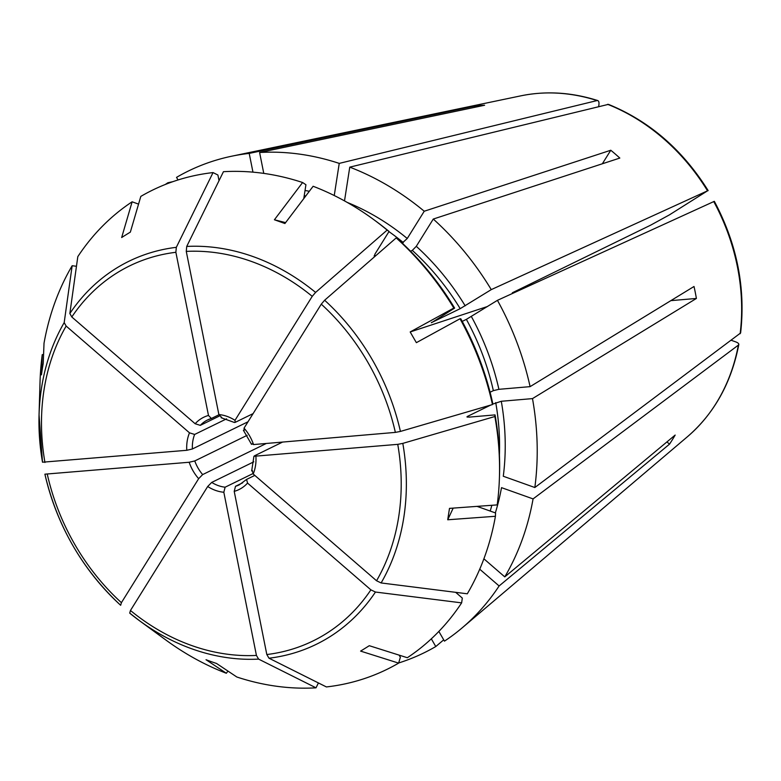 <?xml version="1.0" encoding="UTF-8"?>
<svg xmlns="http://www.w3.org/2000/svg" width="781" height="781" viewBox="0 0 781 781"><rect width="100%" height="100%" fill="white"/><g stroke="black" fill="none" stroke-linecap="round" stroke-linejoin="round"><path stroke-width="1.17" d="M303.77 198.618L305.927 184.736L302.608 182.52L274.404 219.764L285.602 222.624M221.775 417.581L218.875 414.565L186.268 251.404L186.718 246.445A1624296.572 874232.646 -94.9 0 1 223.444 171.693A266.751 220.105 63.9 0 1 302.608 182.52M598.666 106.499L598.91 104.888C599.232 101.901 598.627 100.456 597.084 100.564L339.237 163.395L334.248 195.523M597.807 100.593L597.084 100.564A193.834 159.939 63.9 0 0 520.81 95.848L231.684 156.21A268.176 221.277 63.9 0 1 249.207 153.398L252.956 172.142M244.228 430.194L244.043 428.144L321.274 304.16L324.632 300.236A1604321.345 415714.741 -49.1 0 1 396.192 237.912A266.751 220.105 63.9 0 1 453.82 308.056L410.191 331.954L487.559 306.474M244.043 428.144A40.231 33.192 63.9 0 1 253.532 444.565L395.362 432.391L400.419 431.434A1624242.937 278994.014 -11.3 0 0 492.469 404.558L492.645 402.937A262.231 216.376 63.9 0 0 460.81 318.794L460.009 318.765A266.751 220.105 63.9 0 1 492.469 404.558M460.009 318.765L416.38 342.664A216.259 47.739 -120.6 0 1 410.191 331.954M396.192 237.912L398.095 239.289A262.231 216.376 63.9 0 1 454.62 308.085L453.82 308.056M431.805 322.289A226.92 187.235 63.9 0 1 431.922 322.475L454.62 308.085M410.562 251.228L412.309 250.379L416.293 246.318L433.279 219.051A268.176 221.277 63.9 0 1 491.259 289.624L460.194 308.661L431.288 322.719M253.532 444.565L252.117 443.842M274.404 219.764A216.259 7.849 -161.4 0 0 284.919 223.522L313.122 186.268A266.751 220.105 63.9 0 1 373.474 219.412L375.69 221.043A262.231 216.376 63.9 0 1 389.055 231.459L374.792 254.362L374.997 256.373L374.216 256.432M373.474 219.412A266.751 220.105 63.9 0 1 387.151 230.092L389.055 231.459M402.205 243.067L407.252 238.498L424.239 211.231L610.781 150.245L602.346 163.776M608.399 104.371L349.761 167.144L344.509 200.902M512.346 292.777L650.553 225.211A260181.393 12300.135 150 0 1 669.395 214.892L707.537 190.818L491.259 289.624M708.123 190.632L707.537 190.818A193.834 159.939 63.9 0 0 607.598 104.322M253.962 456.28L397.754 444.35L402.811 443.383A1624242.937 278994.014 -11.3 0 0 494.861 416.517A266.751 220.105 63.9 0 1 499.44 477.084A266.751 220.105 63.9 0 1 497.204 504.897L449.495 508.382A216.259 21.292 -78.9 0 0 447.728 519.775L453.185 508.119M255.914 456.524A40.231 33.192 63.9 0 1 253.2 473.999L376.549 580.761L381.118 582.948A1604321.033 805432.394 31.9 0 0 467.302 593.794A266.751 220.105 63.9 0 0 495.427 516.28L447.728 519.775M494.861 416.517L495.037 414.896A262.231 216.376 63.9 0 1 499.528 474.34L499.44 477.084M495.037 414.896L468.834 417.152L467.468 416.419L490.644 405.095M466.931 416.917L467.468 416.419A226.92 187.235 63.9 0 1 467.594 417.171M492.508 404.177L501.295 401.278L532.486 398.603A268.176 221.277 63.9 0 1 534.839 487.52L503.286 476.254A231.049 190.642 63.9 0 0 501.295 401.278M254.499 455.801L282.585 442.075M462.225 321.391L466.374 319.361A226.92 187.235 63.9 0 1 493.348 390.646L498.903 389.319L530.094 386.644A268.176 221.277 63.9 0 0 497.438 300.334L466.374 319.361M490.077 392.238L493.348 390.646M714.303 201.342L497.438 300.334M740.583 332.999L534.839 487.52M235.501 486.299A36.102 29.785 63.9 0 0 239.298 484.825L246.581 479.417L247.548 483.078L370.887 589.85L375.456 592.037A1604321.345 805432.55 31.9 0 0 461.639 602.873A266.751 220.105 63.9 0 1 407.331 657.719L369.276 645.702A216.259 55.998 -42.4 0 1 360.588 651.1L398.642 663.118A266.751 220.105 63.9 0 1 326.399 686.938A1624296.904 874232.822 85.1 0 1 268.996 658.207L266.819 654.537L234.212 491.366L235.501 486.299L242.696 482.785M461.639 602.873L462.313 598.08L455.674 592.33M246.581 479.417L254.811 475.395M477.054 506.371L495.564 512.971L495.427 516.28M731.338 340.321L735.858 341.932C738.533 343.015 739.373 344.07 738.367 345.114L533.072 498.903L501.509 487.647A231.049 190.642 63.9 0 1 495.349 512.892M738.806 344.441L738.367 345.114A193.834 159.939 63.9 0 1 687.446 436.716L462.235 627.797A268.176 221.277 63.9 0 1 444.467 641.142L438.854 631.429M252.829 473.647L225.113 487.198L223.825 492.255L256.432 655.425L258.599 659.105A1624296.904 874232.822 85.1 0 0 316.012 687.827A266.751 220.105 63.9 0 1 236.848 677.01L216.542 663.469A216.259 138.862 -4 0 1 206.028 659.72L226.334 673.261A266.751 220.105 63.9 0 1 165.982 640.108L139.731 620.895A213.213 175.92 63.9 0 1 129.724 613.134L130.456 610.488L207.687 486.504L211.7 482.414L253.805 461.825M316.012 687.827L318.414 682.945M258.599 659.105A213.213 175.92 63.9 0 1 139.731 620.895L129.724 613.134M399.12 655.122L400.35 657.27L398.642 663.118M266.301 443.471L202.66 474.584L198.657 478.675L121.416 602.668L120.655 605.285C82.366 569.661 57.111 525.955 44.898 474.174L189.168 462.254L194.772 460.936L247.147 435.329M42.506 462.157A213.213 175.92 63.9 0 1 39.05 414.945L42.506 462.206L186.776 450.295A40.231 33.192 63.9 0 1 189.49 432.83L66.151 326.067L64.188 322.602A1604321.345 805432.55 -148.1 0 1 72.155 265.735L76.46 266.272M64.188 322.602A213.213 175.92 63.9 0 0 39.05 414.945L40.016 382.436A266.751 220.105 63.9 0 1 42.252 354.633L41.452 374.851A216.259 152.305 121.7 0 1 43.219 363.468L44.019 343.24A266.751 220.105 63.9 0 1 72.155 265.735M43.57 354.535L42.252 354.633M189.49 432.83L194.635 434.451L226.558 418.85M186.776 450.295L192.38 448.977L248.007 421.779M219.363 416.048L200.297 425.362L195.152 423.741L71.803 316.979L69.851 313.513A1604321.668 805432.716 -148.1 0 1 77.807 256.646A266.751 220.105 63.9 0 1 132.126 201.801L121.66 237.531A216.259 75.015 162.7 0 1 130.349 232.133L140.814 196.402A266.751 220.105 63.9 0 1 213.047 172.581L217.899 175.012L219.031 180.675M195.152 423.741A40.231 33.192 63.9 0 1 208.478 415.463L175.871 252.292L176.321 247.333A1624296.572 874232.646 -94.9 0 1 213.047 172.581M138.559 204.114L132.126 201.801M208.478 415.463L211.378 418.479L218.924 414.789M218.875 414.565A40.231 33.192 63.9 0 1 235.003 420.324L312.234 296.341L315.592 292.416A1604321.345 415714.741 -49.1 0 1 387.151 230.092M235.003 420.324L235.188 422.365L253.093 413.618M234.437 422.453L235.188 422.365M263.773 173.382L259.604 152.5L484.62 105.24A209.035 172.474 -116.1 0 0 474.223 106.128L474.477 107.368M200.297 425.362A36.102 29.785 63.9 0 1 207.59 419.953L211.378 418.479M474.223 106.128L249.207 153.398M231.684 156.21A268.176 221.277 63.9 0 0 176.535 177.365L178.039 179.962M227.974 671.094L226.334 673.261M433.279 219.051L619.821 158.065A209.035 172.474 -116.1 0 0 610.781 150.245M670.85 300.636L696.398 298.449L532.486 398.603M696.398 298.449A209.035 172.474 -116.1 0 0 694.016 286.49L530.094 386.644M479.729 569.193L499.118 585.965L669.512 444.145A209.035 172.474 -116.1 0 0 675.165 435.066L504.78 576.886A268.176 221.277 63.9 0 0 533.072 498.903M669.512 444.145L666.935 441.919M499.118 585.965A268.176 221.277 63.9 0 1 462.235 627.797M483.888 558.805L504.78 576.886M443.715 639.834L435.778 646.541A268.176 221.277 63.9 0 1 398.681 662.971M435.778 646.541L431.327 638.829M165.269 184.492A268.176 221.277 63.9 0 1 167.847 182.764L168.188 183.359M259.604 152.5A268.176 221.277 63.9 0 1 339.237 163.395M349.761 167.144A268.176 221.277 63.9 0 1 424.239 211.231M253.2 473.999L252.243 470.328M172.923 181.651L167.847 182.764M324.632 300.236A213.213 175.92 63.9 0 1 400.419 431.434M412.309 250.379A226.92 187.235 63.9 0 1 460.194 308.661M321.274 304.16A208.742 172.24 63.9 0 1 395.362 432.391M374.167 255.69A226.92 187.235 63.9 0 1 374.997 256.373M388.958 231.625A226.92 187.235 63.9 0 1 403.269 242.549M402.811 443.383A213.213 175.92 63.9 0 1 381.118 582.948M495.73 402.605A226.92 187.235 63.9 0 1 499.42 454.933M397.754 444.35A208.742 172.24 63.9 0 1 376.549 580.761M713.717 201.527A193.834 159.939 63.9 0 1 740.134 333.721M375.456 592.037A213.213 175.92 63.9 0 1 268.996 658.207M247.548 483.078A40.231 33.192 63.9 0 1 234.212 491.366M370.887 589.85A208.742 172.24 63.9 0 1 266.819 654.537M223.825 492.255A40.231 33.192 63.9 0 1 207.687 486.504M256.432 655.425A208.742 172.24 63.9 0 1 130.456 610.488M225.113 487.198A36.102 29.785 63.9 0 1 211.7 482.414M120.625 605.255A213.213 175.92 63.9 0 1 44.917 474.213M198.657 478.675A40.231 33.192 63.9 0 1 189.168 462.254M121.416 602.668A208.742 172.24 63.9 0 1 47.338 474.438M202.66 474.584A36.102 29.785 63.9 0 1 194.772 460.936M44.947 462.479A208.742 172.24 63.9 0 1 66.151 326.067M192.38 448.977A36.102 29.785 63.9 0 1 194.635 434.451M69.851 313.513A213.213 175.92 63.9 0 1 176.321 247.333M71.803 316.979A208.742 172.24 63.9 0 1 175.871 252.292M207.59 419.953A36.102 29.785 63.9 0 1 211.036 418.587M186.268 251.404A208.742 172.24 63.9 0 1 312.234 296.341M304.229 195.699A226.92 187.235 63.9 0 1 305.781 195.972M491.864 505.287A226.92 187.235 63.9 0 1 490.195 511.057M305.029 190.505A231.049 190.642 63.9 0 1 309.335 191.267M416.293 246.318A231.049 190.642 63.9 0 1 465.183 305.83M347.242 202.425A231.049 190.642 63.9 0 1 407.252 238.498M471.373 316.539A231.049 190.642 63.9 0 1 498.903 389.319M186.718 246.445A213.213 175.92 63.9 0 1 315.592 292.416M597.797 100.573C571.624 92.275 545.968 90.703 520.81 95.848M243.389 430.253L251.541 444.379M608.428 104.361C649.314 121.016 682.555 149.757 708.142 190.584M714.351 201.342C736.971 243.965 745.728 287.838 740.613 332.979M738.826 344.47C731.377 382.768 714.254 413.52 687.446 436.716M234.417 422.482L221.101 417.708M253.923 456.289L251.677 470.923"/></g></svg>
